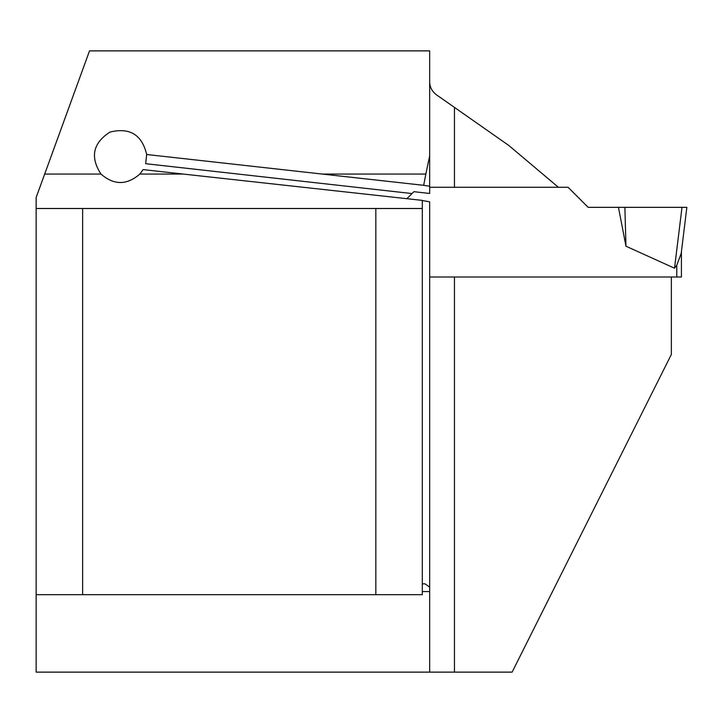 <?xml version="1.0" encoding="UTF-8"?>
<svg xmlns="http://www.w3.org/2000/svg" width="723" height="723" viewBox="0 0 723 723"><rect width="100%" height="100%" fill="white"/><g stroke="black" fill="none" stroke-linecap="round" stroke-linejoin="round"><path stroke-width="1.08" d="M146.679 154.505L145.666 163.696L412.011 193.556L413.872 191.685L429.67 193.466L429.67 50.872L89.516 50.872L44.681 174.062L100.976 174.062C89.923 157.018 92.942 143.018 110.041 132.056C129.779 127.257 141.988 134.749 146.679 154.505L322.223 174.062L425.847 174.062L429.67 155.897L429.67 186.236L423.669 185.314L425.847 174.062M454.46 187.275L558.391 187.275L508.685 145.377L454.46 107.402L454.46 187.275L429.67 187.275M454.46 107.402L438.653 96.34C432.517 92.571 429.525 87.51 429.67 81.157M44.681 174.062L36.15 197.487L36.15 672.128L512.119 672.128L671.36 354.451L671.36 276.99M139.819 174.062L183.181 174.062L143.118 169.598L139.819 174.062C126.868 185.323 113.918 185.323 100.976 174.062M183.181 174.062L422.313 200.388L422.313 594.668L36.15 594.668M422.313 583.822L425.025 583.822L429.67 587.139L429.67 276.99L454.46 276.99L454.46 672.128M429.67 672.128L429.67 201.834L422.313 200.542M423.669 185.314L322.223 174.062M82.63 594.668L82.63 208.504L375.833 208.504L375.833 594.668M82.63 208.504L36.15 208.504M375.833 208.504L422.313 208.504M429.67 276.99L681.428 276.99L681.428 251.505M674.523 268.215L681.997 207.347L686.85 207.347L681.183 253.529L676.782 265.178L674.523 268.215L625.955 246.209L624.88 207.347L618.472 207.347L625.955 246.209M558.391 187.275L568.088 187.275L588.16 207.347L618.472 207.347M406.85 198.717L413.872 191.685M681.997 207.347L624.88 207.347M429.67 591.568L422.313 591.568M676.782 276.99L676.782 265.178"/></g></svg>
